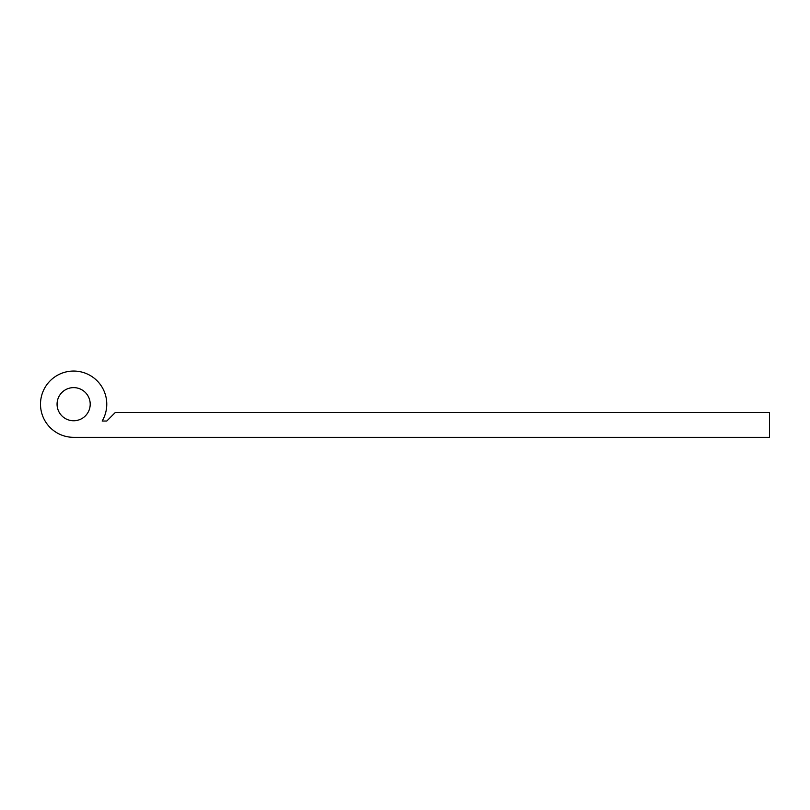 <?xml version="1.0" encoding="UTF-8"?>
<svg xmlns="http://www.w3.org/2000/svg" width="810" height="810" viewBox="0 0 810 810"><rect width="100%" height="100%" fill="white"/><g stroke="black" fill="none" stroke-linecap="round" stroke-linejoin="round"><path stroke-width="1.21" d="M57.064 404.19A16.564 16.564 0 0 0 73.639 420.755A16.564 16.564 0 0 0 90.204 404.19A16.564 16.564 0 0 0 73.639 387.625A16.564 16.564 0 0 0 57.064 404.19M106.768 404.19A33.139 33.139 0 0 0 73.639 371.051A33.139 33.139 0 0 0 40.5 404.19A33.139 33.139 0 0 0 73.639 437.329L769.5 437.329L769.5 412.472L115.334 412.472L106.768 421.038L102.171 421.038A33.139 33.139 0 0 0 106.768 404.19"/></g></svg>
